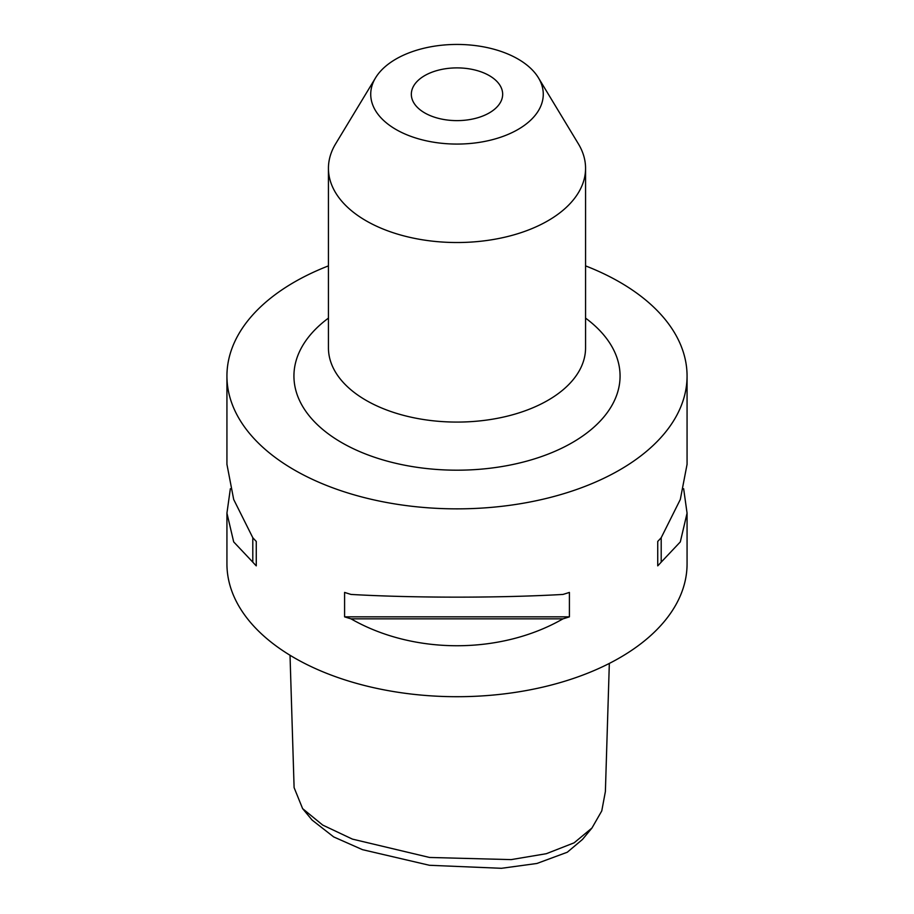<?xml version="1.0" encoding="UTF-8"?>
<svg xmlns="http://www.w3.org/2000/svg" width="914" height="914" viewBox="0 0 914 914"><rect width="100%" height="100%" fill="white"/><g stroke="black" fill="none" stroke-linecap="round" stroke-linejoin="round"><path stroke-width="1.37" d="M290.024 655.258L294.102 787.617L302.614 808.627L322.733 825.091L352.404 839.109L429.523 857.458L511.143 859.617L546.344 853.699L574.106 842.834L591.964 828.015L601.766 810.912L605.388 791.535L609.33 663.427M591.964 828.015L582.458 839.463L567.286 852.236L536.906 863.479L501.455 868.3L429.466 865.284L362.481 849.666L333.679 836.916L312.12 820.087L302.614 808.627M424.713 112.902A45.666 26.369 180 0 1 411.334 94.256A45.666 26.369 180 0 1 439.52 69.898A45.666 26.369 180 0 1 489.287 75.611A45.666 26.369 180 0 1 502.666 94.256A45.666 26.369 180 0 1 474.48 118.614A45.666 26.369 180 0 1 424.713 112.902M518.01 59.033A86.27 49.813 180 0 1 538.449 77.839A86.27 49.813 180 0 1 502.883 136.437A86.27 49.813 180 0 1 395.991 129.48A86.27 49.813 180 0 1 375.551 77.839A86.27 49.813 180 0 1 518.01 59.033M538.449 77.839L578.368 143.829A128.566 74.228 180 0 1 585.566 168.302A128.566 74.228 180 0 1 506.196 236.875A128.566 74.228 180 0 1 366.091 220.788A128.566 74.228 180 0 1 328.434 168.302A128.566 74.228 180 0 1 335.632 143.829L375.551 77.839M569.411 616.847A230.065 132.827 180 0 1 562.978 618.847C500.575 654.71 413.425 654.71 351.022 618.847A230.065 132.827 180 0 1 344.589 616.847L344.589 592.421A230.065 132.827 0 0 0 351.022 594.431C413.425 598.053 500.575 598.053 562.978 594.431A230.065 132.827 0 0 0 569.411 592.421L569.411 616.847L344.589 616.847M683.649 488.739L687.065 513.142L680.313 541.899L661.199 562.144A230.065 132.827 180 0 1 657.737 565.857L657.737 541.431A230.065 132.827 0 0 0 661.199 537.718L680.313 499.467L687.065 464.335L687.065 376.031A230.065 132.827 0 0 0 619.681 282.106A230.065 132.827 0 0 0 585.566 265.883M328.434 265.883A230.065 132.827 0 0 0 226.935 376.031L226.935 464.335L233.687 499.467L252.801 537.718A230.065 132.827 -0 0 0 256.263 541.431L256.263 565.857A230.065 132.827 180 0 1 252.801 562.144L233.687 541.899L226.935 513.142L226.935 563.881A230.065 132.827 0 0 0 294.319 657.806A230.065 132.827 0 0 0 545.041 686.597A230.065 132.827 0 0 0 687.065 563.881L687.065 513.142M226.935 376.031A230.065 132.827 0 0 0 294.319 469.956A230.065 132.827 0 0 0 545.041 498.747A230.065 132.827 0 0 0 687.065 376.031M226.935 513.142L230.351 488.739M351.022 618.847L562.978 618.847M657.737 565.857L657.737 541.431M661.199 562.144L661.199 537.718M256.263 541.431L256.263 565.857M252.801 537.718L252.801 562.144M585.566 168.302L585.566 347.857A128.566 74.228 180 0 1 506.196 416.43A128.566 74.228 180 0 1 366.091 400.343A128.566 74.228 180 0 1 328.434 347.857L328.434 168.302M328.434 318.118A163.069 94.153 0 0 0 341.687 442.604A163.069 94.153 0 0 0 565.023 446.569A163.069 94.153 0 0 0 585.566 318.118"/></g></svg>
